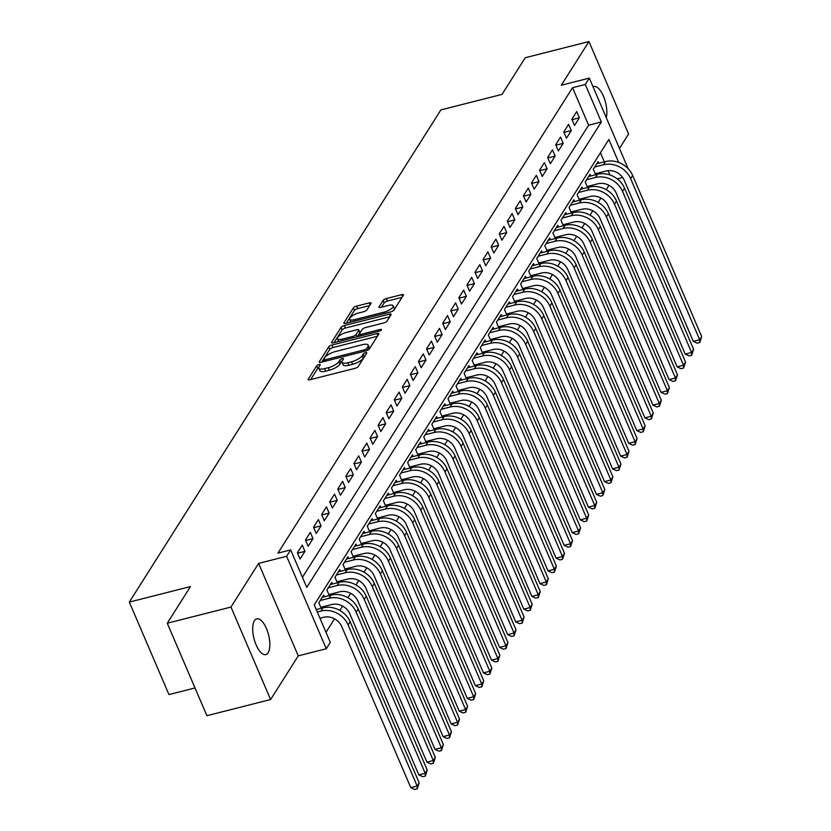 <?xml version="1.0" encoding="UTF-8"?>
<svg xmlns="http://www.w3.org/2000/svg" width="831" height="831" viewBox="0 0 831 831"><rect width="100%" height="100%" fill="white"/><g stroke="black" fill="none" stroke-linecap="round" stroke-linejoin="round"><path stroke-width="1.25" d="M319 364.518A1.974 0.654 -23.2 0 0 316.694 365.837L308.28 379.144A2.825 0.924 -23.2 0 0 308.176 379.622A2.825 0.924 -23.2 0 0 309.984 379.757L355.003 368.33A2.825 0.924 -23.2 0 0 358.296 366.44L366.72 353.144A1.974 0.654 -23.2 0 0 366.783 352.811A1.974 0.654 -23.2 0 0 365.515 352.708A1.974 0.654 -23.2 0 0 363.22 354.027L362.129 355.751A9.048 2.971 -23.2 0 1 351.586 361.786L347.836 362.742A9.048 2.971 -23.2 0 1 342.06 362.295A9.048 2.971 -23.2 0 1 342.362 360.768L343.452 359.044A1.974 0.654 -23.2 0 0 343.525 358.712A1.974 0.654 -23.2 0 0 342.258 358.618A1.974 0.654 -23.2 0 0 339.952 359.937L338.861 361.662A9.048 2.971 -23.2 0 1 328.328 367.697L324.578 368.642A9.048 2.971 -23.2 0 1 318.792 368.206A9.048 2.971 -23.2 0 1 319.104 366.668L320.195 364.954A1.974 0.654 -23.2 0 0 320.267 364.622A1.974 0.654 -23.2 0 0 319 364.518M318.74 367.551A1.974 0.654 -23.2 0 0 317.764 368.341L310.649 379.59M364.954 355.928A1.974 0.654 -23.2 0 0 364.29 356.53L363.199 358.254L362.129 355.751M341.998 361.651A1.974 0.654 -23.2 0 0 341.022 362.43L339.941 364.155L338.861 361.662M254.421 620.726A18.427 7.521 75.8 0 0 254.951 641.812A18.427 7.521 75.8 0 0 265.816 654.589A18.427 7.521 75.8 0 0 268.133 652.719A18.427 7.521 75.8 0 0 267.613 631.633A18.427 7.521 75.8 0 0 256.748 618.866A18.427 7.521 75.8 0 0 254.421 620.726M370.948 303.512A2.825 0.924 -23.2 0 0 371.052 303.035A2.825 0.924 -23.2 0 0 369.244 302.889L356.613 306.099A2.825 0.924 -23.2 0 0 353.32 307.989L343.972 322.75A2.825 0.924 -23.2 0 0 343.868 323.238A2.825 0.924 -23.2 0 0 345.675 323.373L390.695 311.937A2.825 0.924 -23.2 0 0 393.987 310.056L403.336 295.285A2.825 0.924 -23.2 0 0 403.44 294.808A2.825 0.924 -23.2 0 0 401.633 294.673L386.373 298.547A2.825 0.924 -23.2 0 0 383.081 300.427L379.081 306.753A2.825 0.924 -23.2 0 0 378.988 307.231A2.825 0.924 -23.2 0 0 380.785 307.366L388.357 305.444A7.562 2.483 -23.2 0 1 393.188 305.818A7.562 2.483 -23.2 0 1 384.119 312.144L354.473 319.665A7.562 2.483 -23.2 0 1 349.643 319.301A7.562 2.483 -23.2 0 1 358.712 312.975L363.656 311.718A2.825 0.924 -23.2 0 0 366.949 309.828L370.948 303.512M302.432 577.316L588.618 125.211L572.549 87.712L585.294 84.482L589.324 78.104L628.163 168.714M167.27 623.229L230.966 607.056L270.605 699.536L206.909 715.709L167.27 623.229L190.476 586.572L129.324 602.101L440.887 109.91L502.038 94.381L525.244 57.723L588.95 41.55L561.299 85.219L589.324 78.104M270.605 699.536L298.256 655.867L258.618 563.387L230.966 607.056M258.618 563.387L286.643 556.271L290.684 549.893L306.753 587.392L601.364 121.97L585.294 84.482M572.549 87.712L277.938 553.134L290.684 549.893M331.974 345.021A2.825 0.924 -23.2 0 0 328.681 346.911L319.333 361.682A2.825 0.924 -23.2 0 0 319.229 362.16A2.825 0.924 -23.2 0 0 321.036 362.295L366.055 350.869A2.825 0.924 -23.2 0 0 369.348 348.978L378.697 334.207A2.825 0.924 -23.2 0 0 378.801 333.73A2.825 0.924 -23.2 0 0 376.994 333.595L331.974 345.021L333.044 347.524A2.825 0.924 -23.2 0 0 329.751 349.415L321.701 362.129M331.652 342.216L341.001 327.445A2.825 0.924 -23.2 0 1 344.294 325.565L389.313 314.128A2.825 0.924 -23.2 0 1 391.121 314.274A2.825 0.924 -23.2 0 1 391.017 314.752L387.017 321.067A2.825 0.924 -23.2 0 1 383.725 322.958L365.463 327.591A2.825 0.924 -23.2 0 0 362.171 329.481L359.522 333.667A2.825 0.924 -23.2 0 0 359.418 334.145A2.825 0.924 -23.2 0 0 361.225 334.291L380.234 329.46A1.974 0.654 -23.2 0 1 381.502 329.554A1.974 0.654 -23.2 0 1 379.123 331.216L333.356 342.829A2.825 0.924 -23.2 0 1 331.548 342.694A2.825 0.924 -23.2 0 1 331.652 342.216L331.964 342.954M619.469 148.427L628.579 134.03L588.95 41.55M596.533 174.541L597.364 173.232M588.462 187.297L589.293 185.988M580.391 200.042L581.222 198.734M572.32 212.798L573.141 211.49M564.249 225.544L565.07 224.235M556.178 238.3L556.999 236.991M548.107 251.045L548.927 249.736M540.036 263.801L540.856 262.492M531.965 276.546L532.785 275.238M523.883 289.302L524.714 287.993M515.812 302.048L516.643 300.739M507.741 314.804L508.572 313.495M499.67 327.549L500.501 326.251M491.599 340.305L492.43 338.996M483.528 353.061L484.359 351.752M475.457 365.806L476.288 364.497M467.386 378.562L468.217 377.253M459.314 391.308L460.145 389.999M451.243 404.063L452.074 402.755M443.172 416.809L444.003 415.5M435.101 429.565L435.932 428.256M427.03 442.31L427.861 441.001M418.959 455.066L419.79 453.757M410.888 467.811L411.709 466.503M402.817 480.567L403.637 479.258M394.746 493.313L395.566 492.014M386.675 506.069L387.495 504.76M378.604 518.824L379.424 517.516M370.533 531.57L371.353 530.261M362.451 544.326L363.282 543.017M354.38 557.071L355.211 555.762M346.309 569.827L347.14 568.518M338.238 582.573L339.069 581.264M330.167 595.328L330.998 594.02M322.096 608.074L322.927 606.765M296.812 564.197L294.132 557.944M302.255 545.115L297.405 552.76L300.084 559.014L304.935 551.358L302.255 545.115M310.327 532.359L305.486 540.015L308.156 546.258L313.007 538.613L310.327 532.359M318.398 519.614L313.557 527.259L316.227 533.512L321.078 525.857L318.398 519.614M326.469 506.858L321.628 514.514L324.298 520.757L329.149 513.111L326.469 506.858M334.54 494.113L329.699 501.758L332.379 508.011L337.22 500.355L334.54 494.113M342.611 481.357L337.77 489.012L340.45 495.255L345.291 487.61L342.611 481.357M350.682 468.601L345.841 476.256L348.521 482.51L353.362 474.854L350.682 468.601M358.753 455.855L353.913 463.501L356.592 469.754L361.433 462.098L358.753 455.855M366.824 443.1L361.984 450.755L364.664 456.998L369.504 449.353L366.824 443.1M374.895 430.354L370.055 437.999L372.735 444.253L377.575 436.597L374.895 430.354M382.966 417.598L378.126 425.254L380.806 431.497L385.646 423.852L382.966 417.598M391.037 404.853L386.197 412.498L388.877 418.751L393.717 411.096L391.037 404.853M399.109 392.097L394.268 399.753L396.948 405.995L401.789 398.35L399.109 392.097M407.18 379.351L402.339 386.997L405.019 393.25L409.86 385.594L407.18 379.351M415.251 366.596L410.41 374.251L413.09 380.494L417.931 372.849L415.251 366.596M423.322 353.85L418.481 361.495L421.161 367.749L426.002 360.093L423.322 353.85M431.403 341.094L426.552 348.75L429.232 354.993L434.073 347.348L431.403 341.094M439.474 328.349L434.623 335.994L437.303 342.247L442.144 334.592L439.474 328.349M447.545 315.593L442.694 323.249L445.374 329.492L450.215 321.846L447.545 315.593M455.617 302.837L450.766 310.493L453.446 316.746L458.286 309.09L455.617 302.837M463.688 290.092L458.837 297.737L461.517 303.99L466.368 296.335L463.688 290.092M471.759 277.336L466.918 284.991L469.588 291.234L474.439 283.589L471.759 277.336M479.83 264.59L474.989 272.236L477.659 278.489L482.51 270.833L479.83 264.59M487.901 251.835L483.06 259.49L485.73 265.733L490.581 258.088L487.901 251.835M495.972 239.089L491.131 246.734L493.811 252.988L498.652 245.332L495.972 239.089M504.043 226.333L499.202 233.989L501.882 240.232L506.723 232.587L504.043 226.333M512.114 213.588L507.274 221.233L509.954 227.486L514.794 219.831L512.114 213.588M520.185 200.832L515.345 208.488L518.025 214.73L522.865 207.085L520.185 200.832M528.256 188.086L523.416 195.732L526.096 201.985L530.936 194.329L528.256 188.086M536.327 175.331L531.487 182.986L534.167 189.229L539.007 181.584L536.327 175.331M544.398 162.575L539.558 170.23L542.238 176.484L547.078 168.828L544.398 162.575M552.47 149.829L547.629 157.475L550.309 163.728L555.15 156.083L552.47 149.829M560.541 137.073L555.7 144.729L558.38 150.972L563.221 143.327L560.541 137.073M568.612 124.328L563.771 131.973L566.451 138.226L571.292 130.571L568.612 124.328M574.522 125.471L579.363 117.825L576.683 111.572L571.842 119.228L574.522 125.471M326.001 632.308L334.529 618.825M339.837 610.442L342.601 606.069M347.909 597.697L350.672 593.324M355.98 584.941L358.743 580.568M364.051 572.195L366.814 567.822M372.122 559.44L374.895 555.066M380.193 546.694L382.966 542.321M388.264 533.938L391.037 529.565M396.335 521.182L399.109 516.82M404.406 508.437L407.18 504.064M412.477 495.681L415.251 491.318M420.548 482.936L423.322 478.563M428.63 470.18L431.393 465.807M436.701 457.434L439.464 453.061M444.772 444.678L447.535 440.305M452.843 431.933L455.606 427.56M460.914 419.177L463.677 414.804M468.985 406.432L471.748 402.059M477.056 393.676L479.819 389.303M485.127 380.92L487.89 376.557M493.199 368.175L495.962 363.801M501.27 355.419L504.033 351.056M509.341 342.673L512.104 338.3M517.412 329.917L520.175 325.555M525.483 317.172L528.246 312.799M533.554 304.416L536.327 300.043M541.625 291.671L544.398 287.297M549.696 278.915L552.47 274.542M557.767 266.169L560.541 261.796M565.838 253.413L568.612 249.04M573.909 240.668L576.683 236.295M581.98 227.912L584.754 223.539M590.062 215.156L592.825 210.794M598.133 202.411L600.896 198.038M606.204 189.655L608.967 185.292M609.944 174.957L608.105 170.656M604.334 161.858L600.439 152.779M316.331 609.538L315.551 607.939M321.213 608.302L318.834 602.755L323.675 595.1L324.402 596.793M329.284 595.547L326.905 590L331.746 582.354L332.473 584.037M337.355 582.801L334.976 577.254L339.817 569.599L340.544 571.292M345.426 570.045L343.047 564.498L347.888 556.853L348.615 558.536M353.497 557.3L351.118 551.753L355.969 544.097L356.686 545.79M361.568 544.544L359.189 538.997L364.04 531.341L364.757 533.035M369.639 531.798L367.26 526.241L372.111 518.596L372.828 520.289M377.71 519.043L375.332 513.496L380.183 505.84L380.899 507.533M385.781 506.297L383.413 500.74L388.254 493.095L388.97 494.777M393.863 493.541L391.484 487.994L396.325 480.339L397.041 482.032M401.934 480.796L399.555 475.239L404.396 467.593L405.123 469.276M410.005 468.04L407.626 462.493L412.467 454.837L413.194 456.531M418.076 455.284L415.697 449.737L420.538 442.092L421.265 443.775M426.147 442.539L423.768 436.992L428.609 429.336L429.336 431.029M434.218 429.783L431.84 424.236L436.68 416.591L437.407 418.273M442.289 417.037L439.911 411.49L444.751 403.835L445.478 405.528M450.36 404.281L447.982 398.735L452.822 391.089L453.549 392.772M458.432 391.536L456.053 385.989L460.893 378.334L461.62 380.027M466.503 378.78L464.124 373.233L468.964 365.578L469.692 367.271M474.574 366.035L472.195 360.477L477.036 352.832L477.763 354.515M482.645 353.279L480.266 347.732L485.107 340.076L485.834 341.77M490.716 340.533L488.337 334.976L493.178 327.331L493.905 329.014M498.787 327.778L496.408 322.231L501.249 314.575L501.976 316.268M506.858 315.032L504.479 309.475L509.32 301.83L510.047 303.512M514.929 302.276L512.55 296.729L517.401 289.074L518.118 290.767M523 289.52L520.621 283.973L525.472 276.328L526.189 278.011M531.071 276.775L528.693 271.228L533.544 263.572L534.26 265.266M539.142 264.019L536.764 258.472L541.615 250.827L542.331 252.51M547.213 251.274L544.845 245.727L549.686 238.071L550.402 239.764M555.295 238.518L552.916 232.971L557.757 225.315L558.474 227.008M563.366 225.772L560.987 220.215L565.828 212.57L566.555 214.263M571.437 213.016L569.058 207.47L573.899 199.814L574.626 201.507M579.508 200.271L577.13 194.714L581.97 187.068L582.697 188.751M587.579 187.515L585.201 181.968L590.041 174.313L590.768 176.006M595.65 174.77L593.272 169.212L598.112 161.567L598.839 163.25M129.324 602.101L168.953 694.581L195.015 687.964M617.267 178.904L622.71 177.522M618.711 162.461L608.863 139.473L314.243 604.885L330.312 642.373L326.282 648.751L286.643 556.271M298.256 655.867L326.282 648.751M588.618 125.211L601.364 121.97M304.935 551.358L297.602 553.217M313.007 538.613L305.673 540.472M321.078 525.857L313.744 527.716M329.149 513.111L321.826 514.971M337.22 500.355L329.897 502.215M345.291 487.61L337.968 489.469M353.362 474.854L346.039 476.714M361.433 462.098L354.11 463.968M369.504 449.353L362.181 451.212M377.575 436.597L370.252 438.456M385.646 423.852L378.323 425.711M393.717 411.096L386.394 412.955M401.789 398.35L394.465 400.21M409.86 385.594L402.536 387.454M417.931 372.849L410.607 374.708M426.002 360.093L418.679 361.952M434.073 347.348L426.75 349.207M442.144 334.592L434.821 336.451M450.215 321.846L442.892 323.706M458.286 309.09L450.963 310.95M466.368 296.335L459.034 298.194M474.439 283.589L467.105 285.449M482.51 270.833L475.176 272.693M490.581 258.088L483.258 259.947M498.652 245.332L491.329 247.191M506.723 232.587L499.4 234.446M514.794 219.831L507.471 221.69M522.865 207.085L515.542 208.945M530.936 194.329L523.613 196.189M539.007 181.584L531.684 183.443M547.078 168.828L539.755 170.687M555.15 156.083L547.826 157.942M563.221 143.327L555.897 145.186M571.292 130.571L563.969 132.43M579.363 117.825L572.04 119.685M606.256 117.607A18.427 7.521 75.8 0 0 603.763 96.998A18.427 7.521 75.8 0 0 593.739 86.507A18.427 7.521 75.8 0 0 593.043 86.767M318.792 368.206L319.873 370.699A9.048 2.971 -23.2 0 0 325.648 371.145L324.578 368.642M339.941 364.155A9.048 2.971 -23.2 0 1 329.398 370.19L325.648 371.145M342.06 362.295L343.13 364.799A9.048 2.971 -23.2 0 0 348.906 365.245L347.836 362.742M363.199 358.254A9.048 2.971 -23.2 0 1 352.656 364.29L348.906 365.245M377.399 336.264L333.044 347.524M323.706 359.418A1.974 0.654 -23.2 0 0 323.633 359.75A1.974 0.654 -23.2 0 0 324.9 359.844L364.414 349.809A1.974 0.654 -23.2 0 0 366.72 348.49L367.873 346.672A9.048 2.971 -23.2 0 0 368.175 345.145A9.048 2.971 -23.2 0 0 362.399 344.699L335.392 351.565A9.048 2.971 -23.2 0 0 324.848 357.6L323.706 359.418M368.175 345.145L369.255 347.649A9.048 2.971 -23.2 0 1 368.943 349.176L368.611 349.695M334.02 342.663L342.071 329.949L341.001 327.445M389.718 316.798L345.364 328.058A2.825 0.924 -23.2 0 0 342.071 329.949M346.517 332.4A7.562 2.483 -23.2 0 0 337.448 338.726A7.562 2.483 -23.2 0 0 342.279 339.1L352.728 336.451A2.825 0.924 -23.2 0 0 356.021 334.561L358.67 330.364A2.825 0.924 -23.2 0 0 358.774 329.886A2.825 0.924 -23.2 0 0 356.966 329.751L346.517 332.4M337.448 338.726L338.529 341.229A7.562 2.483 -23.2 0 0 338.695 341.479M358.774 329.886L359.844 332.39A2.825 0.924 -23.2 0 1 359.74 332.867L357.278 336.763M349.643 319.301L350.724 321.794A7.562 2.483 -23.2 0 0 350.89 322.054M392.17 311.407A7.562 2.483 -23.2 0 0 394.258 308.311L393.188 305.818M402.038 297.332L387.443 301.04A2.825 0.924 -23.2 0 0 384.151 302.931L381.45 307.2M369.65 305.559L357.683 308.602A2.825 0.924 -23.2 0 0 354.39 310.482L346.34 323.207M319.966 618.222L323.643 617.288A14.397 12.257 32.3 0 1 341.738 626.553L410.784 787.643L417.152 786.022L348.116 624.933A21.596 18.396 -147.7 0 0 320.963 611.045L317.286 611.98M419.177 782.833L417.245 788.806L417.152 786.022L419.177 782.833L350.131 621.744A21.596 18.396 -147.7 0 0 322.989 607.856L316.247 609.559M417.245 788.806L414.69 789.45L410.784 787.643M320.787 607.316L331.714 604.542A14.397 12.257 32.3 0 1 349.809 613.797L418.855 774.887L425.223 773.277L356.187 612.187A21.596 18.396 -147.7 0 0 329.034 598.289L320.247 600.522M427.248 770.088L425.316 776.05L425.223 773.277L427.248 770.088L358.203 608.998A21.596 18.396 -147.7 0 0 331.06 595.1L322.262 597.333M425.316 776.05L422.761 776.694L418.855 774.887M328.858 594.56L339.786 591.786A14.397 12.257 32.3 0 1 357.881 601.052L426.926 762.141L433.294 760.521L364.258 599.431A21.596 18.396 -147.7 0 0 337.106 585.533L328.318 587.766M435.319 757.332L433.387 763.305L433.294 760.521L435.319 757.332L366.274 596.243A21.596 18.396 -147.7 0 0 339.131 582.354L330.333 584.577M433.387 763.305L430.842 763.949L426.926 762.141M336.929 581.814L347.857 579.03A14.397 12.257 32.3 0 1 365.952 588.296L434.997 749.385L441.375 747.775L372.33 586.686A21.596 18.396 -147.7 0 0 345.177 572.788L336.389 575.021M443.39 744.586L441.458 750.549L441.375 747.775L443.39 744.586L374.345 583.497A21.596 18.396 -147.7 0 0 347.202 569.599L338.404 571.832M441.458 750.549L438.913 751.193L434.997 749.385M345 569.058L355.928 566.285A14.397 12.257 32.3 0 1 374.033 575.551L443.068 736.64L449.446 735.02L380.401 573.93A21.596 18.396 -147.7 0 0 353.258 560.032L344.46 562.265M451.462 731.831L449.529 737.803L449.446 735.02L451.462 731.831L382.416 570.741A21.596 18.396 -147.7 0 0 355.273 556.853L346.485 559.076M449.529 737.803L446.985 738.447L443.068 736.64M353.071 556.303L363.999 553.529A14.397 12.257 32.3 0 1 382.104 562.795L451.14 723.884L457.517 722.274L388.472 561.174A21.596 18.396 -147.7 0 0 361.329 547.286L352.531 549.52M459.533 719.085L457.601 725.048L457.517 722.274L459.533 719.085L390.487 557.996A21.596 18.396 -147.7 0 0 363.344 544.097L354.557 546.331M457.601 725.048L455.056 725.692L451.14 723.884M361.142 543.557L372.07 540.784A14.397 12.257 32.3 0 1 390.175 550.049L459.211 711.139L465.589 709.518L396.543 548.429A21.596 18.396 -147.7 0 0 369.4 534.53L360.602 536.764M467.604 706.329L465.672 712.292L465.589 709.518L467.604 706.329L398.558 545.24A21.596 18.396 -147.7 0 0 371.415 531.341L362.628 533.575M465.672 712.292L463.127 712.946L459.211 711.139M369.224 530.801L380.151 528.028A14.397 12.257 32.3 0 1 398.246 537.293L467.282 698.383L473.66 696.762L404.614 535.673A21.596 18.396 -147.7 0 0 377.471 521.785L368.673 524.018M475.675 693.584L473.743 699.546L473.66 696.762L475.675 693.584L406.629 532.484A21.596 18.396 -147.7 0 0 379.487 518.596L370.699 520.829M473.743 699.546L471.198 700.19L467.282 698.383M377.295 518.056L388.222 515.282A14.397 12.257 32.3 0 1 406.317 524.538L475.363 685.637L481.731 684.017L412.685 522.928A21.596 18.396 -147.7 0 0 385.542 509.029L376.744 511.262M483.746 680.828L481.814 686.79L481.731 684.017L483.746 680.828L414.7 519.739A21.596 18.396 -147.7 0 0 387.558 505.84L378.77 508.073M481.814 686.79L479.269 687.445L475.363 685.637M385.366 505.3L396.294 502.526A14.397 12.257 32.3 0 1 414.389 511.792L483.434 672.881L489.802 671.261L420.756 510.172A21.596 18.396 -147.7 0 0 393.614 496.284L384.815 498.517M491.817 668.082L489.885 674.045L489.802 671.261L491.817 668.082L422.771 506.983A21.596 18.396 -147.7 0 0 395.629 493.095L386.841 495.328M489.885 674.045L487.34 674.689L483.434 672.881M393.437 492.554L404.365 489.781A14.397 12.257 32.3 0 1 422.46 499.036L491.505 660.136L497.873 658.516L428.827 497.426A21.596 18.396 -147.7 0 0 401.685 483.528L392.897 485.761M499.888 655.327L497.956 661.289L497.873 658.516L499.888 655.327L430.842 494.237A21.596 18.396 -147.7 0 0 403.7 480.339L394.912 482.572M497.956 661.289L495.411 661.943L491.505 660.136M401.508 479.799L412.436 477.025A14.397 12.257 32.3 0 1 430.531 486.291L499.576 647.38L505.944 645.76L436.898 484.67A21.596 18.396 -147.7 0 0 409.756 470.782L400.968 473.005M507.959 642.571L506.027 648.544L505.944 645.76L507.959 642.571L438.913 481.481A21.596 18.396 -147.7 0 0 411.771 467.593L402.983 469.827M506.027 648.544L503.482 649.188L499.576 647.38M409.579 467.053L420.507 464.28A14.397 12.257 32.3 0 1 438.602 473.535L507.648 634.624L514.015 633.014L444.969 471.925A21.596 18.396 -147.7 0 0 417.827 458.026L409.039 460.26M516.03 629.825L514.098 635.788L514.015 633.014L516.03 629.825L446.985 468.736A21.596 18.396 -147.7 0 0 419.842 454.837L411.054 457.071M514.098 635.788L511.553 636.442L507.648 634.624M417.65 454.297L428.578 451.524A14.397 12.257 32.3 0 1 446.673 460.79L515.719 621.879L522.086 620.258L453.04 459.169A21.596 18.396 -147.7 0 0 425.898 445.281L417.11 447.504M524.101 617.069L522.169 623.042L522.086 620.258L524.101 617.069L455.056 455.98A21.596 18.396 -147.7 0 0 427.913 442.092L419.125 444.315M522.169 623.042L519.624 623.686L515.719 621.879M425.721 441.552L436.649 438.778A14.397 12.257 32.3 0 1 454.744 448.034L523.79 609.123L530.157 607.513L461.112 446.424A21.596 18.396 -147.7 0 0 433.969 432.525L425.181 434.758M532.172 604.324L530.24 610.286L530.157 607.513L532.172 604.324L463.137 443.235A21.596 18.396 -147.7 0 0 435.984 429.336L427.196 431.569M530.24 610.286L527.695 610.93L523.79 609.123M433.792 428.796L444.72 426.023A14.397 12.257 32.3 0 1 462.815 435.288L531.861 596.378L538.228 594.757L469.183 433.668A21.596 18.396 -147.7 0 0 442.04 419.769L433.252 422.003M540.243 591.568L538.311 597.541L538.228 594.757L540.243 591.568L471.208 430.479A21.596 18.396 -147.7 0 0 444.055 416.591L435.267 418.814M538.311 597.541L535.766 598.185L531.861 596.378M441.863 416.051L452.791 413.267A14.397 12.257 32.3 0 1 470.886 422.532L539.932 583.622L546.299 582.012L477.254 420.912A21.596 18.396 -147.7 0 0 450.111 407.024L441.323 409.257M548.315 578.823L546.393 584.785L546.299 582.012L548.315 578.823L479.279 417.733A21.596 18.396 -147.7 0 0 452.126 403.835L443.339 406.068M546.393 584.785L543.838 585.429L539.932 583.622M449.935 403.295L460.862 400.521A14.397 12.257 32.3 0 1 478.957 409.787L548.003 570.876L554.37 569.256L485.325 408.166A21.596 18.396 -147.7 0 0 458.182 394.268L449.394 396.501M556.386 566.067L554.464 572.04L554.37 569.256L556.386 566.067L487.35 404.977A21.596 18.396 -147.7 0 0 460.197 391.079L451.41 393.312M554.464 572.04L551.909 572.684L548.003 570.876M458.006 390.539L468.933 387.765A14.397 12.257 32.3 0 1 487.028 397.031L556.074 558.12L562.442 556.51L493.396 395.411A21.596 18.396 -147.7 0 0 466.253 381.522L457.466 383.756M564.467 553.321L562.535 559.284L562.442 556.51L564.467 553.321L495.421 392.232A21.596 18.396 -147.7 0 0 468.269 378.334L459.481 380.567M562.535 559.284L559.98 559.928L556.074 558.12M466.077 377.793L477.004 375.02A14.397 12.257 32.3 0 1 495.099 384.286L564.145 545.375L570.513 543.754L501.477 382.665A21.596 18.396 -147.7 0 0 474.324 368.767L465.537 371M572.538 540.566L570.606 546.528L570.513 543.754L572.538 540.566L503.493 379.476A21.596 18.396 -147.7 0 0 476.35 365.578L467.552 367.811M570.606 546.528L568.051 547.182L564.145 545.375M474.148 365.038L485.075 362.264A14.397 12.257 32.3 0 1 503.171 371.53L572.216 532.619L578.584 530.999L509.548 369.909A21.596 18.396 -147.7 0 0 482.396 356.021L473.608 358.254M580.609 527.82L578.677 533.782L578.584 530.999L580.609 527.82L511.564 366.72A21.596 18.396 -147.7 0 0 484.421 352.832L475.623 355.066M578.677 533.782L576.122 534.426L572.216 532.619M482.219 352.292L493.147 349.519A14.397 12.257 32.3 0 1 511.242 358.774L580.287 519.874L586.655 518.253L517.62 357.164A21.596 18.396 -147.7 0 0 490.467 343.265L481.679 345.499M588.68 515.064L586.748 521.027L586.655 518.253L588.68 515.064L519.635 353.975A21.596 18.396 -147.7 0 0 492.492 340.076L483.694 342.31M586.748 521.027L584.193 521.681L580.287 519.874M490.29 339.536L501.218 336.763A14.397 12.257 32.3 0 1 519.313 346.028L588.358 507.118L594.726 505.497L525.691 344.408A21.596 18.396 -147.7 0 0 498.538 330.52L489.75 332.753M596.751 502.308L594.819 508.281L594.726 505.497L596.751 502.308L527.706 341.219A21.596 18.396 -147.7 0 0 500.563 327.331L491.765 329.564M594.819 508.281L592.274 508.925L588.358 507.118M498.361 326.791L509.289 324.017A14.397 12.257 32.3 0 1 527.384 333.273L596.429 494.372L602.807 492.752L533.762 331.662A21.596 18.396 -147.7 0 0 506.609 317.764L497.821 319.997M604.823 489.563L602.89 495.525L602.807 492.752L604.823 489.563L535.777 328.474A21.596 18.396 -147.7 0 0 508.634 314.575L499.836 316.808M602.89 495.525L600.346 496.18L596.429 494.372M506.432 314.035L517.36 311.261A14.397 12.257 32.3 0 1 535.465 320.527L604.501 481.616L610.878 479.996L541.833 318.907A21.596 18.396 -147.7 0 0 514.69 305.019L505.892 307.241M612.894 476.807L610.962 482.78L610.878 479.996L612.894 476.807L543.848 315.718A21.596 18.396 -147.7 0 0 516.705 301.83L507.918 304.063M610.962 482.78L608.417 483.424L604.501 481.616M514.503 301.289L525.431 298.516A14.397 12.257 32.3 0 1 543.536 307.771L612.572 468.861L618.95 467.251L549.904 306.161A21.596 18.396 -147.7 0 0 522.761 292.263L513.963 294.496M620.965 464.062L619.033 470.024L618.95 467.251L620.965 464.062L551.919 302.972A21.596 18.396 -147.7 0 0 524.777 289.074L515.989 291.307M619.033 470.024L616.488 470.668L612.572 468.861M522.585 288.534L533.502 285.76A14.397 12.257 32.3 0 1 551.607 295.026L620.643 456.115L627.021 454.495L557.975 293.405A21.596 18.396 -147.7 0 0 530.832 279.507L522.034 281.74M629.036 451.306L627.104 457.279L627.021 454.495L629.036 451.306L559.99 290.216A21.596 18.396 -147.7 0 0 532.848 276.328L524.06 278.551M627.104 457.279L624.559 457.923L620.643 456.115M530.656 275.788L541.583 273.015A14.397 12.257 32.3 0 1 559.678 282.27L628.714 443.359L635.092 441.749L566.046 280.66A21.596 18.396 -147.7 0 0 538.904 266.761L530.105 268.995M637.107 438.56L635.175 444.523L635.092 441.749L637.107 438.56L568.061 277.471A21.596 18.396 -147.7 0 0 540.919 263.572L532.131 265.806M635.175 444.523L632.63 445.167L628.714 443.359M538.727 263.032L549.655 260.259A14.397 12.257 32.3 0 1 567.75 269.524L636.795 430.614L643.163 428.993L574.117 267.904A21.596 18.396 -147.7 0 0 546.975 254.006L538.176 256.239M645.178 425.804L643.246 431.777L643.163 428.993L645.178 425.804L576.132 264.715A21.596 18.396 -147.7 0 0 548.99 250.827L540.202 253.05M643.246 431.777L640.701 432.421L636.795 430.614M546.798 250.287L557.726 247.503A14.397 12.257 32.3 0 1 575.821 256.769L644.866 417.858L651.234 416.248L582.188 255.148A21.596 18.396 -147.7 0 0 555.046 241.26L546.247 243.493M653.249 413.059L651.317 419.021L651.234 416.248L653.249 413.059L584.203 251.97A21.596 18.396 -147.7 0 0 557.061 238.071L548.273 240.304M651.317 419.021L648.772 419.665L644.866 417.858M554.869 237.531L565.797 234.758A14.397 12.257 32.3 0 1 583.892 244.023L652.937 405.113L659.305 403.492L590.259 242.403A21.596 18.396 -147.7 0 0 563.117 228.504L554.329 230.738M661.32 400.303L659.388 406.276L659.305 403.492L661.32 400.303L592.274 239.214A21.596 18.396 -147.7 0 0 565.132 225.315L556.344 227.549M659.388 406.276L656.843 406.92L652.937 405.113M562.94 224.775L573.868 222.002A14.397 12.257 32.3 0 1 591.963 231.267L661.009 392.357L667.376 390.747L598.33 229.647A21.596 18.396 -147.7 0 0 571.188 215.759L562.4 217.992M669.391 387.558L667.459 393.52L667.376 390.747L669.391 387.558L600.346 226.458A21.596 18.396 -147.7 0 0 573.203 212.57L564.415 214.803M667.459 393.52L664.914 394.164L661.009 392.357M571.011 212.03L581.939 209.256A14.397 12.257 32.3 0 1 600.034 218.522L669.08 379.611L675.447 377.991L606.401 216.901A21.596 18.396 -147.7 0 0 579.259 203.003L570.471 205.236M677.462 374.802L675.53 380.764L675.447 377.991L677.462 374.802L608.417 213.712A21.596 18.396 -147.7 0 0 581.274 199.814L572.486 202.047M675.53 380.764L672.985 381.419L669.08 379.611M579.082 199.274L590.01 196.5A14.397 12.257 32.3 0 1 608.105 205.766L677.151 366.855L683.518 365.235L614.473 204.146A21.596 18.396 -147.7 0 0 587.33 190.257L578.542 192.491M685.533 362.056L683.601 368.019L683.518 365.235L685.533 362.056L616.488 200.957A21.596 18.396 -147.7 0 0 589.345 187.068L580.557 189.302M683.601 368.019L681.056 368.663L677.151 366.855M587.153 186.528L598.081 183.755A14.397 12.257 32.3 0 1 616.176 193.01L685.222 354.11L691.589 352.489L622.544 191.4A21.596 18.396 -147.7 0 0 595.401 177.502L586.613 179.735M693.605 349.3L691.672 355.263L691.589 352.489L693.605 349.3L624.569 188.211A21.596 18.396 -147.7 0 0 597.416 174.313L588.628 176.546M691.672 355.263L689.128 355.917L685.222 354.11M595.225 173.772L606.152 170.999A14.397 12.257 32.3 0 1 624.247 180.265L693.293 341.354L699.66 339.734L630.615 178.644A21.596 18.396 -147.7 0 0 603.472 164.756L594.684 166.979M701.676 336.545L699.754 342.517L699.66 339.734L701.676 336.545L632.64 175.455A21.596 18.396 -147.7 0 0 605.487 161.567L596.7 163.8M699.754 342.517L697.199 343.161L693.293 341.354M317.764 368.341L316.694 365.837M364.29 356.53L363.22 354.027M341.022 362.43L339.952 359.937M329.398 370.19L328.328 367.697M352.656 364.29L351.586 361.786M308.592 379.881L308.28 379.144M377.835 335.568L376.994 333.595M319.644 362.42L319.333 361.682M329.751 349.415L328.681 346.911M325.472 361.173L324.9 359.844M364.986 351.139L364.414 349.809M367.51 350.339L366.72 348.49M368.943 349.176L367.873 346.672M345.364 328.058L344.294 325.565M390.155 316.112L389.313 314.128M361.797 335.61L361.225 334.291M380.702 330.541L380.234 329.46M342.85 340.419L342.279 339.1M353.289 337.77L352.728 336.451M356.998 336.835L356.021 334.561M359.74 332.867L358.67 330.364M355.045 320.995L354.473 319.665M384.68 313.464L384.119 312.144M379.393 307.491L379.081 306.753M384.151 302.931L383.081 300.427M387.443 301.04L386.373 298.547M402.474 296.646L401.633 294.673M344.283 323.498L343.972 322.75M354.39 310.482L353.32 307.989M357.683 308.602L356.613 306.099M370.086 304.873L369.244 302.889M320.963 611.045L322.989 607.856M348.116 624.933L350.131 621.744M329.034 598.289L331.06 595.1M356.187 612.187L358.203 608.998M337.106 585.533L339.131 582.354M364.258 599.431L366.274 596.243M345.177 572.788L347.202 569.599M372.33 586.686L374.345 583.497M353.258 560.032L355.273 556.853M380.401 573.93L382.416 570.741M361.329 547.286L363.344 544.097M388.472 561.174L390.487 557.996M369.4 534.53L371.415 531.341M396.543 548.429L398.558 545.24M377.471 521.785L379.487 518.596M404.614 535.673L406.629 532.484M385.542 509.029L387.558 505.84M412.685 522.928L414.7 519.739M393.614 496.284L395.629 493.095M420.756 510.172L422.771 506.983M401.685 483.528L403.7 480.339M428.827 497.426L430.842 494.237M409.756 470.782L411.771 467.593M436.898 484.67L438.913 481.481M417.827 458.026L419.842 454.837M444.969 471.925L446.985 468.736M425.898 445.281L427.913 442.092M453.04 459.169L455.056 455.98M433.969 432.525L435.984 429.336M461.112 446.424L463.137 443.235M442.04 419.769L444.055 416.591M469.183 433.668L471.208 430.479M450.111 407.024L452.126 403.835M477.254 420.912L479.279 417.733M458.182 394.268L460.197 391.079M485.325 408.166L487.35 404.977M466.253 381.522L468.269 378.334M493.396 395.411L495.421 392.232M474.324 368.767L476.35 365.578M501.477 382.665L503.493 379.476M482.396 356.021L484.421 352.832M509.548 369.909L511.564 366.72M490.467 343.265L492.492 340.076M517.62 357.164L519.635 353.975M498.538 330.52L500.563 327.331M525.691 344.408L527.706 341.219M506.609 317.764L508.634 314.575M533.762 331.662L535.777 328.474M514.69 305.019L516.705 301.83M541.833 318.907L543.848 315.718M522.761 292.263L524.777 289.074M549.904 306.161L551.919 302.972M530.832 279.507L532.848 276.328M557.975 293.405L559.99 290.216M538.904 266.761L540.919 263.572M566.046 280.66L568.061 277.471M546.975 254.006L548.99 250.827M574.117 267.904L576.132 264.715M555.046 241.26L557.061 238.071M582.188 255.148L584.203 251.97M563.117 228.504L565.132 225.315M590.259 242.403L592.274 239.214M571.188 215.759L573.203 212.57M598.33 229.647L600.346 226.458M579.259 203.003L581.274 199.814M606.401 216.901L608.417 213.712M587.33 190.257L589.345 187.068M614.473 204.146L616.488 200.957M595.401 177.502L597.416 174.313M622.544 191.4L624.569 188.211M603.472 164.756L605.487 161.567M630.615 178.644L632.64 175.455M324.36 361.454L323.633 359.75M360.218 336.015L359.418 334.145"/></g></svg>
